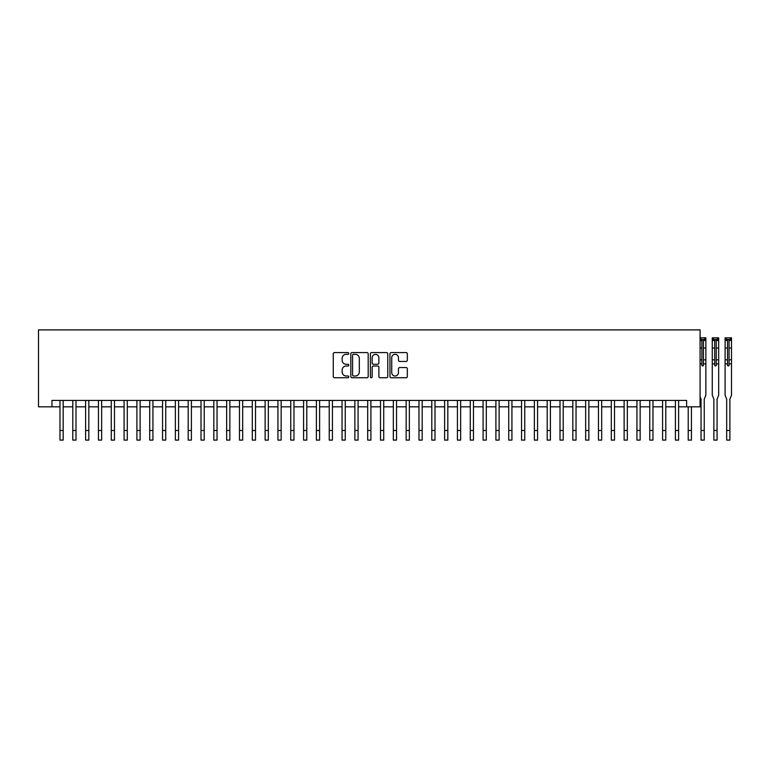<?xml version="1.0" encoding="UTF-8"?>
<svg xmlns="http://www.w3.org/2000/svg" width="770" height="770" viewBox="0 0 770 770"><rect width="100%" height="100%" fill="white"/><g stroke="black" fill="none" stroke-linecap="round" stroke-linejoin="round"><path stroke-width="1.16" d="M348.781 353.459A0.886 0.886 0 0 0 347.896 352.573L334.526 352.573A1.261 1.261 0 0 0 333.266 353.834L333.266 376.482A1.261 1.261 0 0 0 334.526 377.743L347.896 377.743A0.886 0.886 0 0 0 348.781 376.867A0.886 0.886 0 0 0 347.896 375.981L346.173 375.981A4.023 4.023 0 0 1 342.14 371.958L342.14 370.072A4.023 4.023 0 0 1 346.173 366.039L347.896 366.039A0.886 0.886 0 0 0 348.781 365.163A0.886 0.886 0 0 0 347.896 364.277L346.173 364.277A4.023 4.023 0 0 1 342.14 360.254L342.14 358.368A4.023 4.023 0 0 1 346.173 354.335L347.896 354.335A0.886 0.886 0 0 0 348.781 353.459M406.069 361.448A1.261 1.261 0 0 0 407.33 360.187L407.33 353.834A1.261 1.261 0 0 0 406.069 352.573L391.227 352.573A1.261 1.261 0 0 0 389.967 353.834L389.967 376.482A1.261 1.261 0 0 0 391.227 377.743L406.069 377.743A1.261 1.261 0 0 0 407.33 376.482L407.33 368.811A1.261 1.261 0 0 0 406.069 367.55L399.717 367.55A1.261 1.261 0 0 0 398.456 368.811L398.456 372.613A3.369 3.369 0 0 1 395.097 375.981A3.369 3.369 0 0 1 391.728 372.613L391.728 357.704A3.369 3.369 0 0 1 395.097 354.335A3.369 3.369 0 0 1 398.456 357.704L398.456 360.187A1.261 1.261 0 0 0 399.717 361.448L406.069 361.448M51.965 406.829L51.965 400.419L686.628 400.419L686.628 406.829L700.084 406.829L700.084 329.897L38.5 329.897L38.5 406.829L59.973 406.829M368.195 353.834A1.261 1.261 0 0 0 366.934 352.573L352.083 352.573A1.261 1.261 0 0 0 350.822 353.834L350.822 376.482A1.261 1.261 0 0 0 352.083 377.743L366.934 377.743A1.261 1.261 0 0 0 368.195 376.482L368.195 353.834M371.65 352.573L386.502 352.573A1.261 1.261 0 0 1 387.762 353.834L387.762 376.482A1.261 1.261 0 0 1 386.502 377.743L380.149 377.743A1.261 1.261 0 0 1 378.888 376.482L378.888 367.3A1.261 1.261 0 0 0 377.627 366.039L373.411 366.039A1.261 1.261 0 0 0 372.16 367.3L372.16 376.867A0.886 0.886 0 0 1 371.275 377.743A0.886 0.886 0 0 1 370.399 376.867L370.399 353.834A1.261 1.261 0 0 1 371.65 352.573M63.178 406.829L72.794 406.829M75.999 406.829L85.614 406.829M88.82 406.829L98.445 406.829M101.65 406.829L111.265 406.829M114.47 406.829L124.085 406.829M127.291 406.829L136.906 406.829M140.111 406.829L149.727 406.829M152.932 406.829L162.547 406.829M165.752 406.829L175.368 406.829M178.573 406.829L188.188 406.829M191.393 406.829L201.008 406.829M204.214 406.829L213.829 406.829M217.034 406.829L226.659 406.829M229.864 406.829L239.48 406.829M242.685 406.829L252.3 406.829M255.505 406.829L265.121 406.829M268.326 406.829L277.941 406.829M281.146 406.829L290.762 406.829M293.967 406.829L303.582 406.829M306.787 406.829L316.403 406.829M319.608 406.829L329.223 406.829M332.428 406.829L342.044 406.829M345.249 406.829L354.874 406.829M358.079 406.829L367.694 406.829M370.899 406.829L380.515 406.829M383.72 406.829L393.335 406.829M396.54 406.829L406.156 406.829M409.361 406.829L418.976 406.829M422.181 406.829L431.797 406.829M435.002 406.829L444.617 406.829M447.822 406.829L457.438 406.829M460.643 406.829L470.258 406.829M473.463 406.829L483.088 406.829M486.293 406.829L495.909 406.829M499.114 406.829L508.729 406.829M511.935 406.829L521.55 406.829M524.755 406.829L534.37 406.829M537.576 406.829L547.191 406.829M550.396 406.829L560.011 406.829M563.216 406.829L572.832 406.829M576.037 406.829L585.652 406.829M588.857 406.829L598.473 406.829M601.678 406.829L611.303 406.829M614.508 406.829L624.124 406.829M627.329 406.829L636.944 406.829M640.149 406.829L649.764 406.829M652.97 406.829L662.585 406.829M665.79 406.829L675.406 406.829M678.611 406.829L686.628 406.829M353.469 354.335A0.886 0.886 0 0 0 352.583 355.22L352.583 375.106A0.886 0.886 0 0 0 353.469 375.981L355.297 375.981A4.023 4.023 0 0 0 359.32 371.958L359.32 358.368A4.023 4.023 0 0 0 355.297 354.335L353.469 354.335M378.888 357.761A3.369 3.369 0 0 0 375.519 354.402A3.369 3.369 0 0 0 372.16 357.761L372.16 363.017A1.261 1.261 0 0 0 373.411 364.277L377.627 364.277A1.261 1.261 0 0 0 378.888 363.017L378.888 357.761M59.973 430.488L63.178 430.488L63.178 440.103L59.973 440.103L59.973 400.419M63.178 430.488L63.178 400.419M72.794 430.488L75.999 430.488L75.999 440.103L72.794 440.103L72.794 400.419M75.999 430.488L75.999 400.419M85.614 430.488L88.82 430.488L88.82 440.103L85.614 440.103L85.614 400.419M88.82 430.488L88.82 400.419M98.445 430.488L101.65 430.488L101.65 440.103L98.445 440.103L98.445 400.419M101.65 430.488L101.65 400.419M111.265 430.488L114.47 430.488L114.47 440.103L111.265 440.103L111.265 400.419M114.47 430.488L114.47 400.419M124.085 430.488L127.291 430.488L127.291 440.103L124.085 440.103L124.085 400.419M127.291 430.488L127.291 400.419M136.906 430.488L140.111 430.488L140.111 440.103L136.906 440.103L136.906 400.419M140.111 430.488L140.111 400.419M149.727 430.488L152.932 430.488L152.932 440.103L149.727 440.103L149.727 400.419M152.932 430.488L152.932 400.419M162.547 430.488L165.752 430.488L165.752 440.103L162.547 440.103L162.547 400.419M165.752 430.488L165.752 400.419M175.368 430.488L178.573 430.488L178.573 440.103L175.368 440.103L175.368 400.419M178.573 430.488L178.573 400.419M188.188 430.488L191.393 430.488L191.393 440.103L188.188 440.103L188.188 400.419M191.393 430.488L191.393 400.419M201.008 430.488L204.214 430.488L204.214 440.103L201.008 440.103L201.008 400.419M204.214 430.488L204.214 400.419M213.829 430.488L217.034 430.488L217.034 440.103L213.829 440.103L213.829 400.419M217.034 430.488L217.034 400.419M226.659 430.488L229.864 430.488L229.864 440.103L226.659 440.103L226.659 400.419M229.864 430.488L229.864 400.419M239.48 430.488L242.685 430.488L242.685 440.103L239.48 440.103L239.48 400.419M242.685 430.488L242.685 400.419M252.3 430.488L255.505 430.488L255.505 440.103L252.3 440.103L252.3 400.419M255.505 430.488L255.505 400.419M265.121 430.488L268.326 430.488L268.326 440.103L265.121 440.103L265.121 400.419M268.326 430.488L268.326 400.419M277.941 430.488L281.146 430.488L281.146 440.103L277.941 440.103L277.941 400.419M281.146 430.488L281.146 400.419M290.762 430.488L293.967 430.488L293.967 440.103L290.762 440.103L290.762 400.419M293.967 430.488L293.967 400.419M303.582 430.488L306.787 430.488L306.787 440.103L303.582 440.103L303.582 400.419M306.787 430.488L306.787 400.419M316.403 430.488L319.608 430.488L319.608 440.103L316.403 440.103L316.403 400.419M319.608 430.488L319.608 400.419M329.223 430.488L332.428 430.488L332.428 440.103L329.223 440.103L329.223 400.419M332.428 430.488L332.428 400.419M342.044 430.488L345.249 430.488L345.249 440.103L342.044 440.103L342.044 400.419M345.249 430.488L345.249 400.419M354.874 430.488L358.079 430.488L358.079 440.103L354.874 440.103L354.874 400.419M358.079 430.488L358.079 400.419M367.694 430.488L370.899 430.488L370.899 440.103L367.694 440.103L367.694 400.419M370.899 430.488L370.899 400.419M380.515 430.488L383.72 430.488L383.72 440.103L380.515 440.103L380.515 400.419M383.72 430.488L383.72 400.419M393.335 430.488L396.54 430.488L396.54 440.103L393.335 440.103L393.335 400.419M396.54 430.488L396.54 400.419M406.156 430.488L409.361 430.488L409.361 440.103L406.156 440.103L406.156 400.419M409.361 430.488L409.361 400.419M418.976 430.488L422.181 430.488L422.181 440.103L418.976 440.103L418.976 400.419M422.181 430.488L422.181 400.419M431.797 430.488L435.002 430.488L435.002 440.103L431.797 440.103L431.797 400.419M435.002 430.488L435.002 400.419M444.617 430.488L447.822 430.488L447.822 440.103L444.617 440.103L444.617 400.419M447.822 430.488L447.822 400.419M457.438 430.488L460.643 430.488L460.643 440.103L457.438 440.103L457.438 400.419M460.643 430.488L460.643 400.419M470.258 430.488L473.463 430.488L473.463 440.103L470.258 440.103L470.258 400.419M473.463 430.488L473.463 400.419M483.088 430.488L486.293 430.488L486.293 440.103L483.088 440.103L483.088 400.419M486.293 430.488L486.293 400.419M495.909 430.488L499.114 430.488L499.114 440.103L495.909 440.103L495.909 400.419M499.114 430.488L499.114 400.419M508.729 430.488L511.935 430.488L511.935 440.103L508.729 440.103L508.729 400.419M511.935 430.488L511.935 400.419M521.55 430.488L524.755 430.488L524.755 440.103L521.55 440.103L521.55 400.419M524.755 430.488L524.755 400.419M534.37 430.488L537.576 430.488L537.576 440.103L534.37 440.103L534.37 400.419M537.576 430.488L537.576 400.419M547.191 430.488L550.396 430.488L550.396 440.103L547.191 440.103L547.191 400.419M550.396 430.488L550.396 400.419M560.011 430.488L563.216 430.488L563.216 440.103L560.011 440.103L560.011 400.419M563.216 430.488L563.216 400.419M572.832 430.488L576.037 430.488L576.037 440.103L572.832 440.103L572.832 400.419M576.037 430.488L576.037 400.419M585.652 430.488L588.857 430.488L588.857 440.103L585.652 440.103L585.652 400.419M588.857 430.488L588.857 400.419M598.473 430.488L601.678 430.488L601.678 440.103L598.473 440.103L598.473 400.419M601.678 430.488L601.678 400.419M611.303 430.488L614.508 430.488L614.508 440.103L611.303 440.103L611.303 400.419M614.508 430.488L614.508 400.419M624.124 430.488L627.329 430.488L627.329 440.103L624.124 440.103L624.124 400.419M627.329 430.488L627.329 400.419M636.944 430.488L640.149 430.488L640.149 440.103L636.944 440.103L636.944 400.419M640.149 430.488L640.149 400.419M649.764 430.488L652.97 430.488L652.97 440.103L649.764 440.103L649.764 400.419M652.97 430.488L652.97 400.419M662.585 430.488L665.79 430.488L665.79 440.103L662.585 440.103L662.585 400.419M665.79 430.488L665.79 400.419M675.406 430.488L678.611 430.488L678.611 440.103L675.406 440.103L675.406 400.419M678.611 430.488L678.611 400.419M688.226 430.488L691.431 430.488L691.431 440.103L688.226 440.103L688.226 406.829M691.431 430.488L691.431 406.829M700.084 337.847L705.859 337.847L705.859 359.831L703.424 359.831L703.424 365.163A0.77 0.77 90.2 0 1 702.654 365.933A0.77 0.77 90.2 0 1 701.884 365.163L701.884 359.831L700.084 359.831M705.859 359.831L705.859 395.164L704.252 399.13L704.252 440.103L701.047 440.103L701.047 399.13L700.084 396.752M700.729 337.847L700.729 339.512L704.579 339.512L704.579 337.847M700.729 339.512L700.084 339.512M705.859 339.512L704.579 339.512M703.424 359.831L703.424 339.849L701.884 339.849L701.884 359.831M716.244 365.163A0.77 0.77 90.2 0 1 715.474 365.933A0.77 0.77 90.2 0 1 714.704 365.163L714.704 359.831L712.269 359.831L712.269 395.164L713.867 399.13L713.867 430.488L717.072 430.488L717.072 399.13L718.679 395.164L718.679 363.873L716.244 363.873L716.244 365.163M713.549 337.847L713.549 339.512L712.269 339.512L712.269 337.847L718.679 337.847L718.679 363.873M712.269 339.512L712.269 359.831M713.549 339.512L717.399 339.512L717.399 337.847M718.679 339.512L717.399 339.512M718.679 359.831L716.244 359.831L716.244 363.873M716.244 359.831L716.244 339.849L714.704 339.849L714.704 359.831M713.867 430.488L713.867 440.103L717.072 440.103L717.072 430.488M729.065 365.163A0.77 0.77 90.2 0 1 728.295 365.933A0.77 0.77 90.2 0 1 727.525 365.163L727.525 359.831L725.09 359.831L725.09 395.164L726.688 399.13L726.688 430.488L729.893 430.488L729.893 399.13L731.5 395.164L731.5 363.873L729.065 363.873L729.065 365.163M726.37 337.847L726.37 339.512L725.119 339.512L725.09 337.847L731.5 337.847L731.5 363.873M725.119 339.512L725.09 359.831M726.37 339.512L730.22 339.512L730.22 337.847M731.5 339.512L730.22 339.512M731.5 359.831L729.065 359.831L729.065 363.873M729.065 359.831L729.065 339.849L727.525 339.849L727.525 359.831M726.688 430.488L726.688 440.103L729.893 440.103L729.893 430.488M705.859 363.873L703.424 363.873M701.884 363.873L700.084 363.873M701.047 430.488L704.252 430.488M705.859 348.04L703.424 348.04M701.884 348.04L700.084 348.04M705.859 340.465L703.424 340.465M701.884 340.465L700.084 340.465M714.704 363.873L712.269 363.873M718.679 348.04L716.244 348.04M714.704 348.04L712.269 348.04M718.679 340.465L716.244 340.465M714.704 340.465L712.269 340.465M727.525 363.873L725.09 363.873M731.5 348.04L729.065 348.04M727.525 348.04L725.09 348.04M731.5 340.465L729.065 340.465M727.525 340.465L725.09 340.465"/></g></svg>
